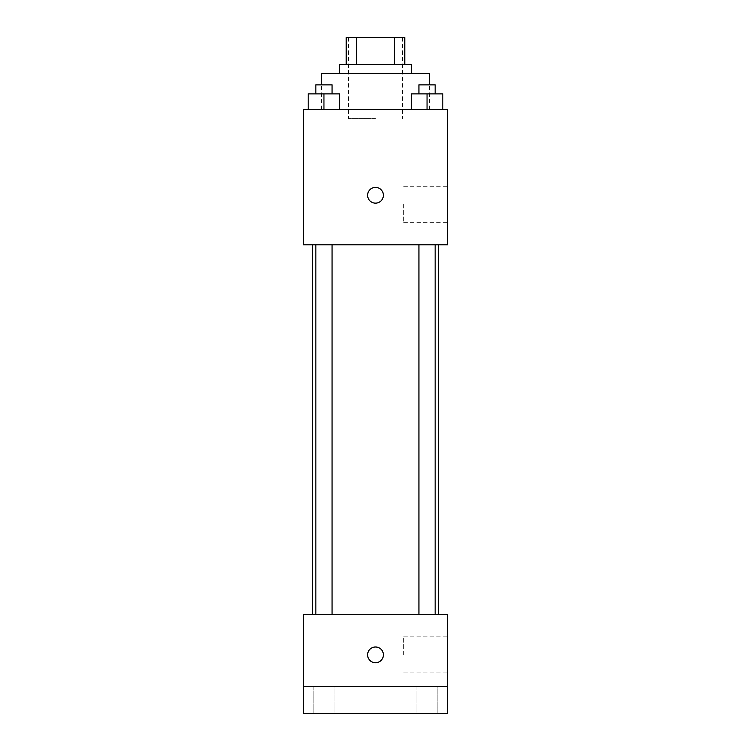 <?xml version="1.0" encoding="UTF-8"?>
<svg xmlns="http://www.w3.org/2000/svg" width="751" height="751" viewBox="0 0 751 751"><rect width="100%" height="100%" fill="white"/><g stroke="black" fill="none" stroke-linecap="round" stroke-linejoin="round"><path stroke-width="0.56" stroke-dasharray="3.75 2.82" d="M375.5 118.658L348.464 118.658L375.5 118.658M375.5 37.55L348.464 37.55L375.5 37.55M394.472 64.586L394.472 37.55L404.789 37.55L404.789 64.586L356.528 64.586L404.789 64.586M394.472 37.55L346.211 37.55M356.528 64.586L346.211 64.586L356.528 64.586L356.528 37.55M411.548 64.586L339.452 64.586M339.452 73.598L411.548 73.598L339.452 73.598M321.428 73.598L429.572 73.598M375.5 109.646L321.428 109.646L375.5 109.646M308.182 109.646L339.724 109.646L308.182 109.646L339.724 109.646L308.182 109.646L339.724 109.646L323.953 109.646L323.953 93.875L308.182 93.875L332.064 93.875L308.182 93.875L308.182 109.646L323.953 109.646L308.182 109.646L308.182 93.875L308.182 109.646L339.724 109.646L323.953 109.646L323.953 93.875L339.724 93.875L315.842 93.875L339.724 93.875L339.724 109.646L339.724 93.875M411.276 109.646L442.818 109.646L411.276 109.646L442.818 109.646L411.276 109.646L442.818 109.646L427.047 109.646L427.047 93.875L411.276 93.875L435.158 93.875L411.276 93.875L411.276 109.646L427.047 109.646L411.276 109.646L411.276 93.875L411.276 109.646L442.818 109.646L427.047 109.646L427.047 93.875L442.818 93.875L418.936 93.875L442.818 93.875L442.818 109.646L442.818 93.875M447.596 109.646L303.404 109.646L303.404 244.826L447.596 244.826L447.596 109.646M303.404 195.26L303.404 203.145L303.413 195.26M375.5 244.826L312.416 244.826L375.5 244.826M427.047 244.826L418.936 244.826L427.047 244.826M323.953 244.826L332.064 244.826L323.953 244.826M447.596 204.272L447.596 222.296L447.596 204.272M375.5 187.374A7.886 7.886 0 0 0 368.675 199.203A7.886 7.886 0 0 0 382.325 199.203A7.886 7.886 0 0 0 375.5 187.374A7.886 7.886 0 0 0 368.675 199.203A7.886 7.886 0 0 0 382.325 199.203A7.886 7.886 0 0 0 375.5 187.374M375.5 203.145A7.886 7.886 0 0 1 368.675 191.317A7.886 7.886 0 0 1 382.325 191.317A7.886 7.886 0 0 1 375.5 203.145M403.691 204.272L403.691 222.296L403.691 204.272M375.5 614.318L312.416 614.318L375.5 614.318M427.047 614.318L418.936 614.318L427.047 614.318M323.953 614.318L332.064 614.318L323.953 614.318M447.596 614.318L303.404 614.318L303.404 686.414L447.596 686.414L447.596 614.318M447.596 686.414L447.596 713.45L303.404 713.45L303.404 686.414L447.596 686.414L303.404 686.414M303.404 654.872L303.404 662.757L303.413 654.872M447.596 654.872L447.596 636.848L447.596 654.872M375.5 646.986A7.886 7.886 0 0 0 368.675 658.815A7.886 7.886 0 0 0 382.325 658.815A7.886 7.886 0 0 0 375.5 646.986A7.886 7.886 0 0 0 368.675 658.815A7.886 7.886 0 0 0 382.325 658.815A7.886 7.886 0 0 0 375.5 646.986M375.5 662.757A7.886 7.886 0 0 1 368.675 650.929A7.886 7.886 0 0 1 382.325 650.929A7.886 7.886 0 0 1 375.5 662.757M403.691 654.872L403.691 636.848L403.691 654.872M334.082 686.414L313.824 686.414L334.082 686.414L313.824 686.414L334.082 686.414L334.082 713.45L313.824 713.45L334.082 713.45L313.824 713.45L334.082 713.45L334.082 686.414M437.176 686.414L416.918 686.414L437.176 686.414L416.918 686.414L437.176 686.414L437.176 713.45L416.918 713.45L437.176 713.45L416.918 713.45L437.176 713.45L437.176 686.414M418.936 93.875L418.936 84.863L435.158 84.863L418.936 84.863L435.158 84.863L435.158 93.875M427.047 109.646L427.047 93.875M315.842 93.875L315.842 84.863L332.064 84.863L315.842 84.863L332.064 84.863L332.064 93.875M323.953 109.646L323.953 93.875M348.464 37.55L348.464 118.658M402.536 37.55L402.536 118.658M429.572 109.646L429.572 84.863M321.428 109.646L321.428 84.863M403.691 222.296L447.596 222.296M403.691 186.248L447.596 186.248M332.064 614.318L332.064 244.826M315.842 614.318L315.842 244.826M435.158 614.318L435.158 244.826M418.936 614.318L418.936 244.826M403.691 672.896L447.596 672.896M403.691 636.848L447.596 636.848M313.824 686.414L313.824 713.45L313.824 686.414M416.918 686.414L416.918 713.45L416.918 686.414"/><path stroke-width="1.13" d="M356.528 64.586L356.528 37.55L346.211 37.55L346.211 64.586L346.211 37.55M356.528 37.55L404.789 37.55L404.789 64.586M394.472 64.586L394.472 37.55M339.452 73.598L339.452 64.586L411.548 64.586L411.548 73.598M429.572 84.863L429.572 73.598L321.428 73.598L321.428 84.863M303.404 109.646L447.596 109.646L447.596 244.826L303.404 244.826L303.404 109.646M375.5 203.145A7.886 7.886 0 0 1 368.675 191.317A7.886 7.886 0 0 1 382.325 191.317A7.886 7.886 0 0 1 375.5 203.145M303.404 614.318L447.596 614.318L447.596 713.45L303.404 713.45L303.404 614.318M375.5 662.757A7.886 7.886 0 0 1 368.675 650.929A7.886 7.886 0 0 1 382.325 650.929A7.886 7.886 0 0 1 375.5 662.757M303.404 686.414L447.596 686.414M411.276 109.646L411.276 93.875L442.818 93.875L442.818 109.646L442.818 93.875M427.047 109.646L427.047 93.875M435.158 93.875L435.158 84.863L418.936 84.863L418.936 93.875M308.182 109.646L308.182 93.875L339.724 93.875L339.724 109.646L339.724 93.875M323.953 109.646L323.953 93.875M332.064 93.875L332.064 84.863L315.842 84.863L315.842 93.875M438.584 614.318L438.584 244.826M312.416 614.318L312.416 244.826M418.936 244.826L418.936 614.318M435.158 244.826L435.158 614.318M332.064 614.318L332.064 244.826M315.842 614.318L315.842 244.826"/></g></svg>
